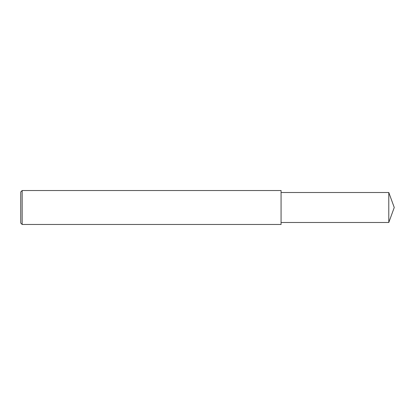 <?xml version="1.0" encoding="UTF-8"?>
<svg xmlns="http://www.w3.org/2000/svg" width="415" height="415" viewBox="0 0 415 415"><rect width="100%" height="100%" fill="white"/><g stroke="black" fill="none" stroke-linecap="round" stroke-linejoin="round"><path stroke-width="0.62" d="M22.166 190.521L20.75 191.938L20.75 223.063L22.166 224.479L22.166 190.521L281.069 190.521L281.069 224.479L22.166 224.479M388.793 192.503L388.793 222.497L394.25 207.5L388.793 192.503L281.069 192.503M388.793 222.497L281.069 222.497"/></g></svg>
